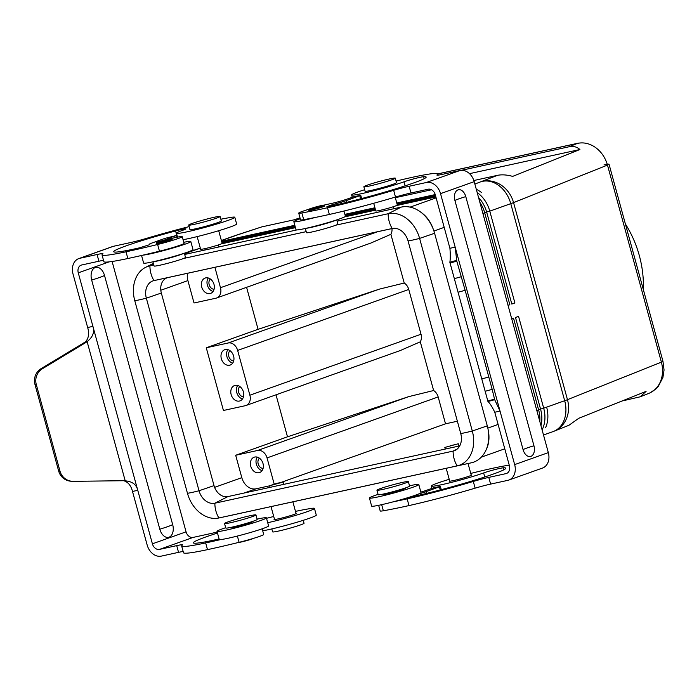 <?xml version="1.0" encoding="UTF-8"?>
<svg xmlns="http://www.w3.org/2000/svg" width="699" height="699" viewBox="0 0 699 699"><rect width="100%" height="100%" fill="white"/><g stroke="black" fill="none" stroke-linecap="round" stroke-linejoin="round"><path stroke-width="1.05" d="M475.137 488.164A71.648 4.474 164.7 0 1 408.985 505.578L407.15 498.859A71.648 4.474 164.7 0 0 473.302 481.445A16.287 1.014 -15.3 0 1 488.784 477.391L505.989 473.625A6.981 5.365 70.4 0 0 506.495 473.476A6.981 5.365 70.4 0 0 509.414 465.752L494.77 412.244C492.14 406.801 489.868 403.227 487.954 401.523L494.682 399.679L500.03 411.091L514.665 464.608A13.954 10.721 70.4 0 1 508.837 480.056A13.954 10.721 70.4 0 1 507.832 480.344L490.619 484.101A16.287 1.014 -15.3 0 0 475.137 488.164L473.302 481.445M420.859 492.079A11.63 0.725 164.7 0 0 426.766 490.209L433.459 487.823L440.396 486.452L426.023 491.677A9.305 0.585 164.7 0 1 420.772 493.319L418.919 493.852A25.592 1.599 164.7 0 1 407.814 497.679A25.592 1.599 164.7 0 1 393.179 501.838A116.314 7.27 -15.3 0 0 407.15 498.859M508.837 480.056L542.503 468.059A13.954 10.721 -109.6 0 0 548.331 452.611L474.202 181.644A13.954 10.721 -109.6 0 0 460.012 170.504L442.808 174.269A16.287 1.014 -15.3 0 1 436.919 175.073A16.287 1.014 -15.3 0 1 437.085 174.846A71.648 4.474 164.7 0 0 437.836 173.876L438.177 175.126M484.756 476.98L483.647 472.935A11.63 0.725 164.7 0 1 494.543 469.676A11.63 0.725 164.7 0 1 503.297 467.814A59.555 3.722 164.7 0 1 505.814 468.19A59.555 3.722 164.7 0 1 471.371 481.174A59.555 3.722 164.7 0 1 408.627 497.522L407.814 497.679M408.985 505.578A116.314 7.27 -15.3 0 1 383.349 510.777A18.611 1.162 164.7 0 1 380.204 510.969L378.657 505.316M470.75 473.424L479.418 471.301A71.648 4.474 164.7 0 1 509.239 465.132M483.647 472.935A30.24 1.887 164.7 0 1 451.344 482.406A30.24 1.887 164.7 0 1 431.274 486.041A30.24 1.887 164.7 0 1 449.212 479.322M485.438 391.213L492.175 389.369L494.551 399.155L487.823 400.999L449.859 262.265C450.401 258.979 450.427 254.322 449.92 248.302L435.285 194.785A6.981 5.365 70.4 0 0 428.19 189.219L410.977 192.985L409.142 186.266L426.346 182.5A13.954 10.721 70.4 0 1 440.536 193.64L500.03 411.091L494.77 412.244M458.404 292.147L465.132 290.303L492.175 389.369M450.069 263.007L456.805 261.164L465.132 290.303M487.823 400.999L449.841 262.23L456.578 260.386M456.805 261.164L455.18 247.149L449.92 248.302M494.551 399.155L494.682 399.679M300.273 218.787A25.592 1.599 -15.3 0 0 293.833 221.688L296.035 229.753A25.592 1.599 -15.3 0 0 305.288 228.494A25.592 1.599 -15.3 0 0 331.597 221.522A25.592 1.599 -15.3 0 0 345.402 216.244L343.978 211.028M471.161 474.918A11.63 0.725 164.7 0 1 471.668 474.997A11.63 0.725 164.7 0 1 469.204 476.15A11.63 0.725 164.7 0 1 456.823 479.767A11.63 0.725 164.7 0 1 449.23 481.13A11.63 0.725 164.7 0 1 449.623 480.816M408.347 481.611L409.579 486.085A16.287 1.014 164.7 0 1 400.789 489.449A16.287 1.014 164.7 0 1 384.048 493.887A16.287 1.014 164.7 0 1 378.159 494.682L376.936 490.2A16.287 1.014 164.7 0 1 385.717 486.845A16.287 1.014 164.7 0 1 402.458 482.406A16.287 1.014 164.7 0 1 408.347 481.611A16.287 1.014 164.7 0 1 399.566 484.966A16.287 1.014 164.7 0 1 382.825 489.405A16.287 1.014 164.7 0 1 376.936 490.2M409.492 485.796A25.592 1.599 164.7 0 1 409.544 485.788A25.592 1.599 164.7 0 1 418.797 484.529A25.592 1.599 164.7 0 1 404.992 489.807A25.592 1.599 164.7 0 1 378.683 496.779A25.592 1.599 164.7 0 1 369.43 498.038A25.592 1.599 164.7 0 1 378.08 494.385M393.179 501.838A25.592 1.599 164.7 0 1 380.885 504.844A25.592 1.599 164.7 0 1 371.641 506.093L369.43 498.038M418.797 484.529L420.999 492.594A25.592 1.599 164.7 0 1 418.919 493.852M404.887 488.138A11.63 0.725 164.7 0 1 405.333 488.217A11.63 0.725 164.7 0 1 399.059 490.611A11.63 0.725 164.7 0 1 387.097 493.782A11.63 0.725 164.7 0 1 382.895 494.35A11.63 0.725 164.7 0 1 383.244 494.053M306.337 228.267A16.287 1.014 -15.3 0 0 311.142 227.393A16.287 1.014 -15.3 0 0 335.782 220.211M305.341 228.486L306.485 232.671A16.287 1.014 -15.3 0 0 312.374 231.876A16.287 1.014 -15.3 0 0 329.115 227.437A16.287 1.014 -15.3 0 0 337.897 224.082L336.752 219.897M293.833 221.688A25.592 1.599 -15.3 0 0 303.086 220.438A25.592 1.599 -15.3 0 0 315.371 217.433A116.314 7.27 -15.3 0 0 329.343 214.453L327.508 207.743A71.648 4.474 164.7 0 0 393.659 190.32A16.287 1.014 -15.3 0 1 409.142 186.266M303.707 219.652L301.863 212.933A18.611 1.162 164.7 0 1 298.726 213.134L300.561 219.853A18.611 1.162 164.7 0 0 303.707 219.652A116.314 7.27 -15.3 0 0 315.371 217.433M317.197 225.602A11.167 0.699 -15.3 0 0 325.07 223.444M410.977 192.985A16.287 1.014 -15.3 0 0 395.494 197.039A71.648 4.474 164.7 0 1 329.343 214.453M346.861 202.308L346.381 200.552L360.754 195.327L353.816 196.699L347.123 199.084A11.63 0.725 164.7 0 1 330.024 203.776A18.611 1.162 164.7 0 0 324.013 205.122M301.863 212.933A116.314 7.27 -15.3 0 0 327.508 207.743M298.726 213.134A18.611 1.162 164.7 0 1 308.783 209.289M396.08 181.076L399.776 180.185A71.648 4.474 164.7 0 1 437.836 173.876L578.222 143.173A13.954 8.895 77.7 0 0 577.531 143.374C583.761 142.072 589.807 143.487 595.662 147.594C601.428 151.901 605.369 157.738 607.483 165.086A13.954 0.874 -15.3 0 0 609.039 164.221A13.954 0.874 -15.3 0 0 608.759 164.134A13.954 0.874 -15.3 0 0 603.997 164.903M405.114 185.855L404.005 181.81A30.24 1.887 164.7 0 1 371.702 191.281A30.24 1.887 164.7 0 1 351.632 194.925A30.24 1.887 164.7 0 1 364.677 189.7M404.005 181.81A11.63 0.725 164.7 0 1 414.9 178.56A11.63 0.725 164.7 0 1 423.655 176.69A59.555 3.722 164.7 0 1 426.172 177.074A59.555 3.722 164.7 0 1 391.728 190.049A59.555 3.722 164.7 0 1 328.984 206.397L326.914 206.642L332.322 204.72L341.129 202.203A9.305 0.585 164.7 0 0 346.381 200.552M308.582 209.473L308.827 210.364A8.143 0.507 -15.3 0 0 311.763 209.971A8.143 0.507 -15.3 0 0 320.142 207.752A8.143 0.507 -15.3 0 0 324.528 206.074L324.284 205.174A8.143 0.507 -15.3 0 0 321.339 205.576A8.143 0.507 -15.3 0 0 312.969 207.795A8.143 0.507 -15.3 0 0 308.582 209.473A8.143 0.507 -15.3 0 0 311.518 209.071A8.143 0.507 -15.3 0 0 319.889 206.852A8.143 0.507 -15.3 0 0 324.284 205.174M533.949 445.761A9.008 5.741 -102.3 0 1 530.882 456.368A9.008 5.741 -102.3 0 1 523.079 449.632L454.918 200.491A9.008 5.741 -102.3 0 1 457.985 189.883A9.008 5.741 -102.3 0 1 465.787 196.62L533.949 445.761A18.611 1.162 -15.3 0 0 526.758 448.085A18.611 1.162 -15.3 0 0 523.079 449.632M313.624 208.319L320.92 206.1L313.624 208.319M319.19 206.808L313.79 208.285M84.168 342.659L85.488 342.737L42.508 368.679L41.189 368.591L84.168 342.659A13.954 13.7 93.6 0 0 85.785 341.505C88.756 337.914 89.376 333.248 87.655 327.516L73.019 274.008A13.954 10.721 70.4 0 1 78.847 258.56A13.954 10.721 70.4 0 1 79.852 258.272L97.065 254.506A16.287 1.014 164.7 0 1 102.954 253.711A16.287 1.014 164.7 0 1 102.779 253.929A71.648 4.474 -15.3 0 0 102.028 254.899A71.648 4.474 -15.3 0 0 126.012 251.797L127.847 258.516A71.648 4.474 -15.3 0 1 103.863 261.618L102.028 254.899M168.293 239.049A11.63 0.725 -15.3 0 1 167.358 239.014A11.63 0.725 -15.3 0 1 169.822 237.861L176.515 235.476L164.955 238.385L151.561 243.156A9.305 0.585 -15.3 0 0 149.595 244.082L149.804 244.633L139.346 247.865A59.555 3.722 -15.3 0 1 113.692 251.71A59.555 3.722 -15.3 0 1 175.58 230.941L177.284 237.171M176.515 235.476L176.996 237.232M189.123 226.616A71.648 4.474 -15.3 0 0 146.213 238.455A16.287 1.014 164.7 0 1 130.73 242.518L113.518 246.275A13.954 10.721 -109.6 0 0 112.513 246.564L78.847 258.56M112.111 261.496L186.065 531.834A6.981 5.365 -109.6 0 0 193.16 537.4L210.373 533.634A16.287 1.014 164.7 0 0 217.206 531.991M85.785 341.505L87.113 341.593C92.81 337.171 94.741 332.104 92.915 326.372L78.271 272.855A6.981 5.365 70.4 0 1 81.189 265.131A6.981 5.365 70.4 0 1 81.687 264.991L98.9 261.225A16.287 1.014 164.7 0 1 103.522 260.377M171.526 238.455A11.63 0.725 -15.3 0 0 173.081 238.097A18.611 1.162 -15.3 0 1 182.229 236.638A18.611 1.162 -15.3 0 1 157.616 244.484A116.314 7.27 164.7 0 1 126.012 251.797M157.616 244.484L159.451 251.203A18.611 1.162 -15.3 0 0 184.064 243.357L182.229 236.638M159.451 251.203A116.314 7.27 164.7 0 1 142.911 255.152A116.314 7.27 164.7 0 1 127.847 258.516M175.58 230.941A11.63 0.725 -15.3 0 1 185.925 228.861A11.63 0.725 -15.3 0 1 183.295 230.076A30.24 1.887 -15.3 0 0 176.463 233.23A30.24 1.887 -15.3 0 0 206.135 227.07A30.24 1.887 -15.3 0 0 234.803 217.267A30.24 1.887 -15.3 0 0 230.722 217.415L224.606 218.49A71.648 4.474 -15.3 0 0 220.867 219.224M183.059 239.687A30.24 1.887 -15.3 0 0 216.043 231.5A30.24 1.887 -15.3 0 0 236.638 223.986L234.803 217.267M193.16 537.4L159.494 549.397L176.707 545.631L178.542 552.35L161.329 556.116A13.954 10.721 70.4 0 1 147.148 544.975L132.504 491.458C131.089 485.726 128.214 482.161 123.88 480.763L125.392 480.851M159.494 549.397A6.981 5.365 70.4 0 1 152.399 543.822L137.764 490.314L132.504 491.458M72.312 481.305A13.954 13.7 93.6 0 1 59.992 471.152L36.269 384.45L34.95 384.371L58.672 471.074A13.954 13.7 93.6 0 0 70.992 481.227L72.312 481.305A13.954 13.7 93.6 0 0 73.325 481.331L123.234 480.72A13.954 13.7 -86.4 0 1 125.208 480.842C132.268 481.419 136.454 484.573 137.764 490.314L92.915 326.372L87.655 327.516M41.189 368.591A13.954 13.7 93.6 0 0 34.95 384.371M42.508 368.679A13.954 13.7 93.6 0 0 36.269 384.45M85.488 342.737A13.954 13.7 93.6 0 0 87.113 341.593L125.208 480.842M159.119 242.396A8.143 0.507 -15.3 0 0 167.489 240.176A8.143 0.507 -15.3 0 0 171.884 238.499A8.143 0.507 -15.3 0 0 168.94 238.901A8.143 0.507 -15.3 0 0 160.569 241.12A8.143 0.507 -15.3 0 0 156.183 242.798A8.143 0.507 -15.3 0 0 159.119 242.396M156.183 242.798L156.427 243.698A8.143 0.507 -15.3 0 0 159.372 243.296A8.143 0.507 -15.3 0 0 167.743 241.076A8.143 0.507 -15.3 0 0 172.129 239.399L171.884 238.499M161.224 241.653L168.52 239.425L161.224 241.653M166.79 240.133L161.39 241.609M255.948 514.936L257.18 519.418A16.287 1.014 164.7 0 1 248.39 522.773A16.287 1.014 164.7 0 1 231.649 527.212A16.287 1.014 164.7 0 1 225.76 528.007L224.536 523.534A16.287 1.014 164.7 0 1 233.317 520.17A16.287 1.014 164.7 0 1 250.059 515.731A16.287 1.014 164.7 0 1 255.948 514.936A16.287 1.014 164.7 0 1 247.166 518.291A16.287 1.014 164.7 0 1 230.425 522.73A16.287 1.014 164.7 0 1 224.536 523.534M257.092 519.121A25.592 1.599 164.7 0 1 257.145 519.112A25.592 1.599 164.7 0 1 266.398 517.854A25.592 1.599 164.7 0 1 252.592 523.132A25.592 1.599 164.7 0 1 226.284 530.104A25.592 1.599 164.7 0 1 217.031 531.362A25.592 1.599 164.7 0 1 225.681 527.719M252.488 521.463A11.63 0.725 164.7 0 1 252.933 521.541A11.63 0.725 164.7 0 1 246.66 523.935A11.63 0.725 164.7 0 1 234.698 527.107A11.63 0.725 164.7 0 1 230.495 527.675A11.63 0.725 164.7 0 1 230.845 527.387M164.798 258.927A11.167 0.699 -15.3 0 0 172.67 256.769M153.937 261.592A16.287 1.014 -15.3 0 0 158.743 260.718A16.287 1.014 -15.3 0 0 183.383 253.536M152.941 261.81L154.086 265.996A16.287 1.014 -15.3 0 0 159.975 265.201A16.287 1.014 -15.3 0 0 176.716 260.762A16.287 1.014 -15.3 0 0 185.497 257.407L184.353 253.221M141.556 255.467L143.636 263.077A25.592 1.599 -15.3 0 0 152.889 261.819A25.592 1.599 -15.3 0 0 179.197 254.847A25.592 1.599 -15.3 0 0 193.003 249.578L190.801 241.513A25.592 1.599 -15.3 0 0 183.776 242.3M142.911 255.152A25.592 1.599 -15.3 0 0 150.687 253.763A25.592 1.599 -15.3 0 0 176.996 246.791A25.592 1.599 -15.3 0 0 190.801 241.513M266.398 517.854L268.599 525.919A25.592 1.599 164.7 0 1 254.794 531.196A25.592 1.599 164.7 0 1 228.486 538.169A25.592 1.599 164.7 0 1 220.709 539.558A25.592 1.599 164.7 0 1 219.241 539.418L217.031 531.362M176.707 545.631A16.287 1.014 164.7 0 1 182.596 544.836A16.287 1.014 164.7 0 1 182.422 545.054A71.648 4.474 -15.3 0 0 181.67 546.024A71.648 4.474 -15.3 0 0 205.655 542.922L207.489 549.641A71.648 4.474 -15.3 0 1 183.505 552.743L181.67 546.024M220.709 539.558A116.314 7.27 164.7 0 1 205.655 542.922M217.494 533.04A59.555 3.722 -15.3 0 0 193.335 542.835A59.555 3.722 -15.3 0 0 218.988 538.99L219.11 538.964M267.726 522.712A30.24 1.887 -15.3 0 0 298.517 514.508A30.24 1.887 -15.3 0 0 314.445 508.391A30.24 1.887 -15.3 0 0 310.365 508.54L304.248 509.615A71.648 4.474 -15.3 0 0 295.494 511.397M273.728 516.491A71.648 4.474 -15.3 0 0 266.52 518.309M274.454 519.121A11.63 0.725 -15.3 0 0 274.052 519.436A11.63 0.725 -15.3 0 0 281.653 518.073A11.63 0.725 -15.3 0 0 294.034 514.455A11.63 0.725 -15.3 0 0 296.49 513.302A11.63 0.725 -15.3 0 0 295.992 513.232M159.818 529.204A10.66 6.789 77.7 0 0 169.053 537.182A10.66 6.789 77.7 0 0 172.679 524.626L104.518 275.485A10.66 6.789 77.7 0 0 95.282 267.507A10.66 6.789 77.7 0 0 91.665 280.063L159.818 529.204A25.592 1.599 -15.3 0 0 167.996 526.53A25.592 1.599 -15.3 0 0 172.679 524.626M178.542 552.35A16.287 1.014 164.7 0 1 183.164 551.494M237.38 536.046L239.093 542.319A116.314 7.27 164.7 0 1 207.489 549.641M239.093 542.319A18.611 1.162 -15.3 0 0 263.706 534.473L262.16 528.82M262.702 530.812A30.24 1.887 -15.3 0 0 295.686 522.625A30.24 1.887 -15.3 0 0 316.28 515.111L314.445 508.391M253.65 538.317A8.143 0.507 164.7 0 1 241.094 542.031A8.143 0.507 164.7 0 1 238.42 542.485M553.416 431.466A27.916 24.413 -111.8 0 0 554.01 431.239L568.899 425.298L578.833 418.247L646.077 391.388L640.188 396.814L621.953 401.016M478.535 197.502A27.916 21.451 70.4 0 1 486.696 212.225L511.808 304.048L514.901 302.947L489.781 211.133L510.768 203.654L564.678 400.719A27.916 21.451 70.4 0 1 553.023 431.615A27.916 27.916 0 0 0 554.01 431.239A27.916 24.413 -111.8 0 0 565.692 420.326A27.916 24.413 -111.8 0 0 567.466 399.671L513.555 202.605L607.483 165.086L661.394 362.152C663.316 369.544 662.835 376.385 659.978 382.668C657.488 387.753 653.827 391.3 648.995 393.301L648.952 393.319M609.039 164.221L662.958 361.287A13.954 0.874 164.7 0 1 661.394 362.152L567.466 399.671A27.916 1.748 -15.3 0 1 566.173 400.178A27.916 1.748 -15.3 0 1 564.678 400.719L546.635 407.15A27.916 21.451 70.4 0 1 545.674 427.5A27.916 21.451 -109.6 0 0 546.635 407.15L543.691 408.199L518.571 316.385L515.486 317.477L540.607 409.299A27.916 21.451 70.4 0 1 540.974 425.726M542.109 429.868A27.916 21.451 -109.6 0 0 542.73 428.548A27.916 21.451 -109.6 0 0 543.691 408.199L540.545 409.081M508.051 305.384L509.851 304.747L484.73 212.924A27.916 21.451 -109.6 0 0 479.846 202.282M539.803 421.453A27.916 21.451 -109.6 0 0 538.641 409.998L513.52 318.176L511.729 318.823M509.851 304.747L508.016 305.253M337.093 221.129L401.261 207.096A32.801 25.199 70.4 0 1 421.244 212.513A27.916 21.451 70.4 0 1 422.458 213.413A27.916 21.451 70.4 0 1 433.135 228.87A32.801 25.199 70.4 0 1 434.595 233.265L487.282 425.857A32.801 25.199 70.4 0 1 488.251 430.357A27.916 21.451 70.4 0 1 486.766 448.487A27.916 21.451 70.4 0 1 486.154 449.78A32.801 25.199 70.4 0 1 471.222 462.834L232.994 514.927A32.801 25.199 70.4 0 1 232.95 514.936A32.801 25.199 70.4 0 1 232.916 514.945M486.635 212.007L489.781 211.133A27.916 21.451 -109.6 0 0 478.422 193.474A27.916 21.451 -109.6 0 0 477.19 192.557M476.299 189.307A27.916 21.451 70.4 0 1 481.366 192.426A27.916 21.451 -109.6 0 0 476.299 189.307M184.466 253.632L195.912 249.552A27.916 21.451 70.4 0 1 197.931 248.975L200.403 248.433M221.373 243.855L295.459 227.647M344.633 216.9L375.573 210.128M396.543 205.541L435.87 196.943M221.889 242.352L295.1 226.336M345.166 215.388L375.214 208.818M397.058 204.047L435.512 195.633M300.194 218.49L261.732 226.904L235.764 235.362A27.916 17.72 -108.2 0 0 235.511 235.449M293.877 219.87L300.02 217.852M579.384 143.042A13.954 8.895 77.7 0 0 578.222 143.173M221.705 241.697L294.926 225.681M344.991 214.733L375.031 208.162M396.883 203.392L435.337 194.977M435.407 195.231L396.953 203.645M375.101 208.416L345.061 214.986M294.995 225.934L221.775 241.95M435.582 195.886L397.128 204.3M375.284 209.071L345.236 215.642M295.17 226.59L221.959 242.605M514.901 302.947L511.747 303.829M222.064 243.007L295.284 226.992M345.35 216.043L375.389 209.473M397.242 204.702L435.695 196.288M435.765 196.541L397.312 204.956M375.459 209.726L345.402 216.306M295.354 227.245L222.133 243.261M200.298 248.049A27.916 21.451 -109.6 0 0 199.005 248.451A27.916 21.451 -109.6 0 0 197.485 249.08M435.224 194.575L396.77 202.99M374.926 207.76L344.878 214.331M294.812 225.279L221.6 241.295M218.263 244.982L218.735 247.009M393.441 206.677L393.904 208.704M461.323 170.329L568.986 146.781C573.276 145.89 576.911 146.807 579.908 149.525L512.673 176.384C506.871 174.785 501.803 174.444 497.478 175.344L473.852 180.517M431.528 189.77L395.319 197.686M469.51 173.667L579.908 149.525M271.824 528.925L272.627 531.86A16.287 1.014 -15.3 0 0 287.831 528.759A16.287 1.014 -15.3 0 0 303.995 523.385A16.287 1.014 -15.3 0 0 304.048 523.271L303.244 520.327M218.7 230.714L222.16 243.348A11.167 0.699 164.7 0 1 222.107 243.453A11.167 0.699 164.7 0 1 210.949 247.14A11.167 0.699 164.7 0 1 200.622 249.246L197.162 236.603M220.115 216.472L221.338 220.954A16.287 1.014 164.7 0 1 221.268 221.094A16.287 1.014 164.7 0 1 204.99 226.476A16.287 1.014 164.7 0 1 189.927 229.543L188.704 225.069A16.287 1.014 164.7 0 1 188.774 224.921A16.287 1.014 164.7 0 1 205.052 219.538A16.287 1.014 164.7 0 1 220.115 216.472A16.287 1.014 164.7 0 1 220.036 216.611A16.287 1.014 164.7 0 1 203.758 221.994A16.287 1.014 164.7 0 1 188.704 225.069M395.171 197.135L397.329 205.043A11.167 0.699 164.7 0 1 389.946 207.76A11.167 0.699 164.7 0 1 375.791 210.941L373.703 203.287M395.284 178.166L396.508 182.649A16.287 1.014 164.7 0 1 385.743 186.598A16.287 1.014 164.7 0 1 365.096 191.238L363.873 186.755A16.287 1.014 164.7 0 1 374.647 182.806A16.287 1.014 164.7 0 1 395.284 178.166A16.287 1.014 164.7 0 1 384.511 182.116A16.287 1.014 164.7 0 1 363.873 186.755M643.307 289.465A90.721 69.699 -109.6 0 0 639.332 255.624A90.721 69.699 -109.6 0 0 625.387 223.968M391.956 228.59A9.305 7.147 70.4 0 1 391.291 233.536A9.305 7.147 70.4 0 1 390.89 234.314L370.942 243.025L216.594 298.01A9.305 7.147 70.4 0 1 215.921 298.202L194.025 302.99L187.9 280.596A13.954 10.721 -109.6 0 1 187.515 273.292M379.417 289.115L228.171 342.991L206.275 347.779L258.08 329.325L379.417 289.115L404.223 283.034L390.89 234.314M404.223 283.034A9.305 7.147 70.4 0 1 404.974 283.567A9.305 7.147 70.4 0 1 408.758 289.456L421.016 334.244A9.305 7.147 70.4 0 1 420.693 341.025A9.305 7.147 70.4 0 1 420.3 341.811L400.344 350.514L246.004 405.499A9.305 7.147 70.4 0 1 245.332 405.691L223.435 410.479L206.275 347.779M276 394.813L287.49 436.814L408.819 396.604L433.625 390.523L420.3 341.811M433.625 390.523A9.305 7.147 70.4 0 1 434.385 391.056A9.305 7.147 70.4 0 1 438.168 396.945L445.516 423.821L281.706 482.17M457.364 421.226L445.516 423.821M377.67 231.71L220.482 287.708A9.305 7.147 70.4 0 1 220.159 294.497A9.305 7.147 70.4 0 1 216.594 298.01M228.171 342.991A9.305 7.147 70.4 0 1 233.85 344.528A9.305 7.147 70.4 0 1 237.634 350.417L408.758 289.456M408.819 396.604L257.582 450.479A9.305 7.147 70.4 0 1 263.252 452.026A9.305 7.147 70.4 0 1 267.035 457.906L438.168 396.945M421.016 334.244L249.884 395.206A9.305 7.147 70.4 0 1 249.569 401.986A9.305 7.147 70.4 0 1 246.004 405.499M249.884 395.206L237.634 350.417M287.49 436.814L235.685 455.267L241.81 477.662A13.954 10.721 -109.6 0 0 256 488.802L269.683 485.814M257.582 450.479L235.685 455.267M258.08 329.325L246.59 287.324M274.191 484.066L267.035 457.906M263.007 463.533A8.143 6.256 70.4 0 1 259.609 472.55A8.143 6.256 70.4 0 1 250.749 466.216A8.143 6.256 70.4 0 1 254.148 457.207A8.143 6.256 70.4 0 1 263.007 463.533M262.09 470.619A8.143 6.256 70.4 0 1 256.358 464.215A8.143 6.256 70.4 0 1 257.284 457.129M263.077 468.461A5.723 4.395 70.4 0 1 258.184 463.821A5.723 4.395 70.4 0 1 259.416 458.177M220.482 287.708L214.899 267.306M213.999 284.379A8.143 6.256 70.4 0 1 210.6 293.397A8.143 6.256 70.4 0 1 201.74 287.062A8.143 6.256 70.4 0 1 205.139 278.053A8.143 6.256 70.4 0 1 213.999 284.379M208.267 277.984A8.143 6.256 -109.6 0 0 207.35 285.07A8.143 6.256 -109.6 0 0 213.073 291.466M458.841 446.076L458.291 443.751L444.835 447.439L458.291 443.751M283.672 484.39L283.121 482.057L276.612 483.385L269.657 485.744L283.121 482.057M210.408 279.023A5.723 4.395 -109.6 0 0 209.167 284.668A5.723 4.395 -109.6 0 0 214.069 289.307M243.401 391.877A8.143 6.256 70.4 0 1 240.002 400.885A8.143 6.256 70.4 0 1 231.142 394.559A8.143 6.256 70.4 0 1 234.541 385.542A8.143 6.256 70.4 0 1 243.401 391.877M233.606 356.044A8.143 6.256 70.4 0 1 230.207 365.053A8.143 6.256 70.4 0 1 221.338 358.727A8.143 6.256 70.4 0 1 224.737 349.718A8.143 6.256 70.4 0 1 233.606 356.044M242.483 398.963A8.143 6.256 70.4 0 1 236.751 392.558A8.143 6.256 70.4 0 1 237.677 385.472M227.874 349.64A8.143 6.256 -109.6 0 0 226.948 356.726A8.143 6.256 -109.6 0 0 232.68 363.131M243.479 396.796A5.723 4.395 70.4 0 1 238.577 392.156A5.723 4.395 70.4 0 1 239.818 386.512M230.015 350.688A5.723 4.395 -109.6 0 0 228.774 356.324A5.723 4.395 -109.6 0 0 233.676 360.972M272.811 484.853L279.976 482.93L272.811 484.853M450.497 445.656L455.154 444.625L450.497 445.656M421.244 212.513A32.801 25.199 70.4 0 1 433.135 228.87M488.251 430.357A32.801 25.199 70.4 0 1 486.154 449.78M392.925 228.381L168.048 277.555A13.727 10.546 -109.6 0 0 161.329 293.021L214.016 485.613A13.727 10.546 -109.6 0 0 227.97 496.57L459.715 445.892M335.904 225.157L388.163 213.728A30.939 23.766 70.4 0 1 419.61 238.411L472.297 431.003A30.939 23.766 70.4 0 1 457.146 465.884L218.909 517.976A18.611 11.857 -102.3 0 1 214.873 503.201A15.588 11.97 70.4 0 1 199.032 490.759L146.344 298.176A15.588 11.97 70.4 0 1 153.972 280.605L392.209 228.503A15.588 11.97 70.4 0 1 392.226 228.503A15.588 11.97 70.4 0 1 408.05 240.945L460.737 433.529A15.588 11.97 70.4 0 1 455.32 450.313A15.588 11.97 70.4 0 1 453.101 451.1L214.873 503.201L227.97 496.57M232.994 514.927L218.909 517.976A30.939 23.766 70.4 0 1 218.874 517.985A30.939 23.766 70.4 0 1 187.463 493.293L134.776 300.701A30.939 23.766 70.4 0 1 145.523 267.394A30.939 23.766 70.4 0 1 149.927 265.821L153.806 264.973M183.505 258.481L306.206 231.649M184.693 254.453L296.848 229.927M426.504 493.433L426.023 491.677M421.156 494.717L420.772 493.319M490.619 484.101L488.784 477.391M412.218 496.753L412.095 496.316M383.349 510.777L381.671 504.669M440.239 489.938L439.409 486.906M503.839 469.807L503.297 467.814M482.118 378.841L488.846 376.997M454.621 278.56L461.349 276.717M506.976 473.275L505.989 473.625M449.859 262.265L487.954 401.523M395.494 197.039L393.659 190.32M424.197 178.682L423.655 176.69M332.575 205.628L332.322 204.72M341.514 203.592L341.129 202.203M360.597 198.822L359.767 195.79M474.202 181.644L440.536 193.64M460.012 170.504L426.346 182.5M548.331 452.611L514.665 464.608M454.918 200.491A18.611 1.162 164.7 0 1 458.605 198.935A18.611 1.162 164.7 0 1 465.787 196.62M149.595 244.082L149.761 244.702L149.595 244.082M97.065 254.506L98.9 261.225M169.822 237.861L170.04 238.674M59.992 471.152L58.672 471.074M109.053 261.889L78.271 272.855M186.065 531.834L152.399 543.822M104.518 275.485A25.592 1.599 164.7 0 1 99.843 277.389A25.592 1.599 164.7 0 1 91.665 280.063M113.518 246.275L79.852 258.272M512.262 203.103A27.916 1.748 -15.3 0 0 513.555 202.605A27.916 24.413 -111.8 0 0 501.384 185.261A27.916 24.413 -111.8 0 0 482.389 181.373A27.916 21.451 70.4 0 1 510.768 203.654A27.916 1.748 -15.3 0 0 512.262 203.103M482.895 213.44L486.696 212.225M433.922 231.028L444.197 227.367M498.107 424.433L487.832 428.094M540.607 409.299L536.815 410.505M497.478 175.344L474.866 184.055M221.408 240.613L237.153 235.004A27.916 17.72 -108.2 0 0 235.764 235.362A27.916 27.916 0 0 0 235.135 235.58A27.916 21.451 70.4 0 1 237.153 235.004L261.732 226.904M437.854 173.92L577.531 143.374L568.986 146.781M184.501 253.763L197.931 248.975M436.124 197.861L410.112 207.122M214.593 487.36L241.81 477.662M160.805 290.251L187.9 280.596M244.117 493.031L256 488.802M214.016 485.613L199.032 490.759A18.611 1.162 -15.3 0 1 187.463 493.293M457.26 449.003L453.101 451.1A18.611 11.857 -102.3 0 0 457.146 465.884L471.222 462.834M392.244 228.494L392.209 228.503A18.611 11.857 77.7 0 1 388.163 213.728L401.261 207.096M168.048 277.555L153.972 280.605A18.611 11.857 77.7 0 1 149.927 265.821L153.535 263.995M408.05 240.945A18.611 1.162 164.7 0 0 419.61 238.411L434.595 233.265M460.737 433.529A18.611 1.162 164.7 0 0 472.297 431.003L487.282 425.857M134.776 300.701A18.611 1.162 -15.3 0 0 146.344 298.176L161.329 293.021M440.396 486.452L441.27 489.667M431.274 486.041L431.912 488.374M351.632 194.925L352.27 197.249M360.754 195.327L361.628 198.542M177.529 237.127L176.463 233.23M640.188 396.814L648.995 393.301M553.023 431.615L543.507 435.005M235.135 235.58L221.373 240.482M481.27 457.172L504.774 448.802M199.005 248.451L200.281 247.996M662.958 361.313L664.05 370.024L662.905 377.547L658.266 386.433L656.02 388.836L650.044 392.838M296.096 513.616L292.872 501.838M204.807 248.661L205.165 249.971M471.275 475.311L468.05 463.533M379.976 210.355L380.335 211.666M274.558 519.514L271.029 506.609M449.728 481.209L446.198 468.304M445.272 449.046L444.835 447.439M270.102 487.352L269.657 485.744M218.874 517.985L232.95 514.936M145.523 267.394L153.369 263.401"/></g></svg>
